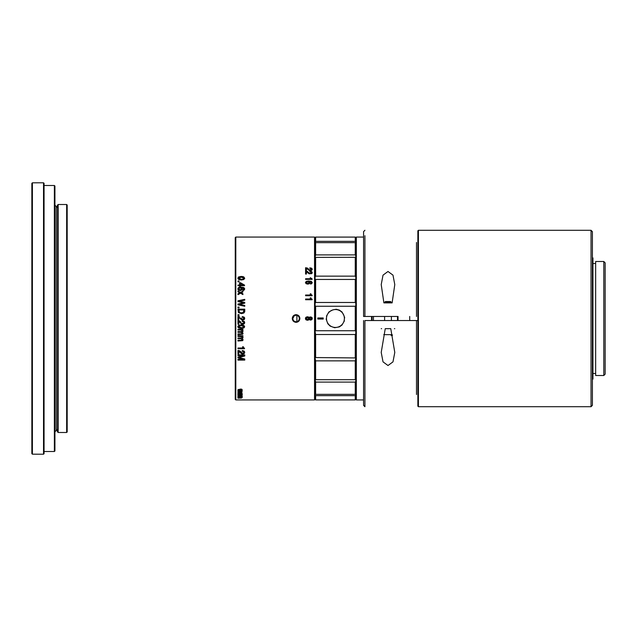 <?xml version="1.0" encoding="UTF-8"?>
<svg xmlns="http://www.w3.org/2000/svg" width="637" height="637" viewBox="0 0 637 637"><rect width="100%" height="100%" fill="white"/><g stroke="black" fill="none" stroke-linecap="round" stroke-linejoin="round"><path stroke-width="0.96" d="M57.609 205.042L57.609 431.958L58.15 432.499L58.15 204.501L57.609 205.042A275.829 275.829 0 0 0 56.279 208.028M66.646 204.501L67.188 205.042L67.188 431.958L66.646 432.499L66.646 204.501L58.15 204.501M309.096 281.514L311.238 282.111L310.474 284.038L311.533 283.791L312.281 282.653L311.342 281.403L308.571 280.965L306.254 281.379L305.442 282.573L306.102 283.704L307.782 284.126L309.263 283.72L309.845 282.645L309.096 281.514L309.845 282.764M299.884 318.5C299.653 316.175 298.387 314.901 296.086 314.678C293.8 314.885 292.534 316.167 292.279 318.5C292.526 320.833 293.792 322.107 296.086 322.322C298.347 322.131 299.621 320.857 299.884 318.5L299.342 318.5C299.143 320.475 298.06 321.566 296.086 321.757C298.06 321.566 299.151 320.475 299.342 318.5C299.143 316.517 298.06 315.434 296.086 315.243C294.127 315.426 293.036 316.509 292.829 318.5C293.02 320.483 294.103 321.566 296.086 321.757C294.103 321.566 293.02 320.475 292.829 318.5L294.214 315.833M307.472 316.732L305.999 317.234L305.442 318.508L305.999 319.806L307.472 320.3L309.096 319.432L310.514 320.132L311.796 319.686L312.281 318.508L311.796 317.345L310.514 316.908L309.096 317.608L307.472 316.732L305.68 317.608M314.543 237.068L314.543 399.932L235.801 399.932L235.801 237.068L314.543 237.068L315.084 237.617M237.967 320.085L238.795 320.085L237.967 320.085L237.967 316.478L239.727 316.86L237.967 316.478M238.795 320.085L238.795 317.25L241.439 319.774L244.146 319.623L244.672 318.373L244.067 317.083L242.243 316.613L242.243 317.33L243.445 317.624L243.844 318.389L242.681 319.384L240.905 318.006M305.585 299.748L312.138 299.748L312.138 299.207L311.23 298.809L310.936 297.845L310.243 297.845L310.243 299.056L305.585 299.056L305.585 299.748M305.585 295.711L312.138 295.711L312.138 295.178L311.23 294.788L310.936 293.832L310.243 293.832L310.243 295.027L305.585 295.027L305.585 295.711M305.585 279.372L312.138 279.372L312.138 278.879L310.243 277.66L310.243 278.743L305.585 278.743L305.585 279.372M311.676 271.561L312.281 272.62L311.756 273.655L309.049 273.783L306.413 271.688L306.413 274.037L305.585 274.037L305.585 271.059L307.337 271.378L309.51 273.281L311.135 273.225L311.453 272.628L309.861 271.76L309.861 271.171L311.676 271.561L312.281 272.771M306.413 268.503L306.413 270.606L305.585 270.606L305.585 267.731L307.337 268.034L309.51 269.865L311.135 269.809L311.453 269.236L309.861 268.4L309.861 267.835L311.676 268.209L312.281 269.395M306.413 270.606L306.413 268.336L309.049 270.351L310.307 270.614L311.756 270.231L312.281 269.228L311.676 268.209M238.708 276.904L237.824 278.218L238.708 276.904L241.248 276.426L238.453 277.063M238.692 279.516L237.824 278.218L238.692 279.516L241.359 280.001L243.78 279.524L244.672 278.218L243.804 276.912L241.248 276.426M239.034 281.021L239.034 281.825L237.967 281.825L237.967 281.021L239.034 281.021L237.967 281.021M244.528 285.065L240.42 282.732L244.528 285.065L244.528 285.71L240.324 285.71L240.324 286.491L239.584 286.491L239.584 285.71L237.967 285.71L237.967 285.065L239.584 285.065L239.584 282.732L240.42 282.732L239.584 282.732M239.584 285.065L237.967 285.065M240.961 287.072L238.636 287.542L237.824 288.872L238.493 290.13L240.173 290.591L241.646 290.138L242.235 288.951L241.479 287.685L243.629 288.362L242.864 290.488L243.923 290.225L244.672 288.959L243.732 287.566L240.961 287.072L244.178 287.876M237.967 291.842L239.854 292.821L237.967 293.784L237.967 294.668L240.555 293.251L242.92 294.581L242.92 293.721L241.2 292.821L242.92 291.937L242.92 291.061L240.507 292.399L237.967 291.005L237.967 291.842L239.854 292.821L237.967 293.784M244.759 302.416L239.369 301.205L244.759 300.154L244.759 299.358L237.967 300.791L237.967 301.564L243.477 302.79L237.967 304.04L237.967 304.812L244.759 306.254L244.759 305.442L239.313 304.414L244.759 303.188L244.759 302.416L239.369 301.205M237.967 307.05L237.967 307.854L239.034 307.854L239.034 307.05L237.967 307.05L239.034 307.05M244.759 309.168L237.967 309.168L244.759 309.168L244.759 311.413L243.875 313.014L241.455 313.635L238.389 312.552L237.967 309.168M237.967 314.702L237.967 315.506L239.034 315.506L239.034 314.702L237.967 314.702L239.034 314.702M243.804 325.348L241.248 324.862L238.708 325.34L237.824 326.654L238.692 327.944L241.359 328.437L243.78 327.959L244.672 326.654L243.804 325.348M242.92 330.014L242.92 329.305L237.967 329.305L237.967 330.014L240.778 330.014L242.307 331.001L241.423 331.598L237.967 331.598L237.967 332.307L240.762 332.307L242.307 333.231L241.24 333.892L237.967 333.892L237.967 334.6L242.665 334.258L243.071 333.35L242.339 332.188L243.071 331.16L242.339 330.014L242.92 330.014L242.339 330.014M241.423 338L242.307 337.403L241.901 336.726L237.967 336.416L240.778 336.416L242.307 337.403L241.423 338L237.967 338L237.967 338.709L240.762 338.709L242.307 339.632L241.24 340.293L237.967 340.293L237.967 341.002L242.665 340.66L243.071 339.752L242.339 338.589L243.071 337.562L242.339 336.416L242.92 336.416L242.339 336.416M237.967 336.416L237.967 335.707L242.92 335.707L242.92 336.416M242.625 348.009L237.967 348.009L242.625 348.009L242.625 346.767L243.326 346.767L243.621 347.762L243.326 346.767M244.528 348.168L243.621 347.762L244.528 348.726L237.967 348.726L237.967 348.009M242.243 351.29L243.445 351.584L242.243 351.29L242.243 350.573L244.067 351.043L244.608 351.823M238.795 354.045L237.967 354.045L238.795 354.045L238.795 351.202L241.439 353.734L242.697 354.061L244.146 353.583L244.672 352.333L244.6 352.866M237.967 354.045L237.967 350.438L239.727 350.82L242.681 353.336L241.893 353.129M243.477 351.608L243.517 353.065L242.681 353.336M244.759 360.104L244.759 358.997L238.955 357.5L244.759 356.003L244.759 354.897L237.967 354.897L237.967 355.669L243.485 355.669L237.967 357.118L237.967 357.89L243.501 359.332L237.967 359.332L237.967 360.104L244.759 360.104L237.967 360.104M237.967 389.637L242.164 389.462L240.953 389.024L237.967 389.637M241.638 390.497L241.638 391.15L242.164 391.15L242.164 390.346L239.846 390.21L240.197 390.688L239.305 391.022L238.413 390.696L239.098 390.163L237.88 390.688L239.361 391.229L241.638 390.377M241.479 391.723L240.706 391.636L241.869 391.572L241.925 392.273L238.971 391.707L241.925 392.273M241.726 391.938L237.967 391.397L237.967 392.4L238.971 391.707M241.479 392.631L240.706 392.782L241.869 392.711L241.925 393.371L238.971 392.599M241.479 392.854L240.985 393.308L237.967 392.551L237.967 393.491L238.501 393.491L238.501 392.758L241.925 393.371M242.259 394.072L240.069 393.634L237.88 394.072L240.141 394.502L242.259 394.072M240.595 394.717L237.88 395.044L241.949 395.298L241.949 394.781L240.595 394.717M242.259 395.927L241.694 395.927M241.702 396.493L237.88 396.732L241.694 396.97L242.259 396.732L241.702 396.493M242.259 397.456L237.88 397.456L242.259 397.456M241.582 398.045L237.967 398.181L241.582 398.045M242.243 321.51L243.445 321.796L242.243 321.51L242.243 320.793L244.067 321.263L244.608 322.059M238.795 324.265L237.967 324.265L238.795 324.265L238.795 321.422L241.439 323.946L242.697 324.273L244.146 323.803L244.672 322.553L244.6 323.078M237.967 324.265L237.967 320.65L239.727 321.04L241.033 322.362M242.681 323.556L241.893 323.349L243.517 323.278L243.844 322.561L243.517 323.278M243.445 321.796L243.844 322.561M294.867 315.474L296.086 315.243L296.086 314.678M297.328 315.49L298.379 316.191M299.095 317.25L299.334 318.285M296.898 321.653L296.898 315.347M305.442 318.564L305.497 319.002M305.68 319.432L307.472 320.3M305.505 318.022L305.442 318.5M309.686 317.067L309.096 317.608L308.435 316.931M312.074 317.688L310.514 316.908M312.281 318.5L312.226 318.054M310.514 320.132L312.074 319.344M308.443 320.093L309.096 319.432M307.464 317.457L306.62 317.736L308.316 317.752L308.316 319.28L307.472 319.583L308.634 318.5L307.464 317.457L306.27 318.5L307.472 319.583L306.27 318.508L306.62 319.304M306.62 317.736L306.27 318.5L306.62 317.736M309.463 318.5L310.426 317.624L311.453 318.5L310.434 319.408L311.182 319.169L311.182 317.871L309.709 317.879L309.717 319.161L310.434 319.408L309.463 318.508L309.717 319.161M308.634 318.508L308.316 317.752M311.453 318.508L311.182 317.871M315.084 399.375L315.084 237.625L315.626 237.091L315.626 241.343L315.084 242.1L315.626 241.343L355.255 241.343L355.255 237.091L355.796 237.625L356.338 237.068L356.338 399.932L355.796 399.383L355.796 394.9L355.255 395.657L315.626 395.657L315.626 399.909L315.084 399.375M315.084 305.601L315.626 306.254L315.626 330.746L315.084 331.399L315.626 334.521L315.626 357.548L315.084 357.93L315.626 360.861L315.626 379.628L315.084 379.708L315.626 382.096L315.626 394.343L315.084 394.104L315.084 394.9L315.626 395.657L315.084 394.9M355.796 237.625L355.796 303.308L355.255 302.479L315.626 302.479L315.084 303.308M315.626 306.254L355.255 306.254L355.796 305.601L355.796 331.399L355.255 330.746L315.626 330.746M355.255 302.479L355.255 279.452L315.626 279.452L315.084 279.07L315.084 277.055L315.626 276.139L355.255 276.139L355.255 257.372L355.796 257.292L315.626 257.372L315.626 276.139M315.084 257.292L315.626 257.372L315.084 257.292L315.626 254.904L355.255 254.904L355.255 242.657L355.796 242.896M315.626 254.904L315.626 242.657L315.084 242.896L315.626 241.343M315.626 382.096L355.255 382.096L355.796 381.205L355.796 394.104L355.255 394.343L315.626 394.343M315.626 360.861L355.255 360.861L355.255 379.628L355.796 379.708L315.084 379.708M315.626 334.521L355.255 334.521L355.796 333.692L355.796 357.93L315.626 357.548M355.255 360.861L355.796 357.93M355.255 330.746L355.255 306.254M323.222 317.959L317.799 317.959L323.222 317.959L323.222 319.041L317.799 319.041L323.222 319.041M317.799 317.959L317.799 319.041M355.796 303.308L355.796 305.601M355.796 331.399L355.796 333.692M355.796 381.205L355.796 359.945M355.796 394.104L355.796 394.9M355.796 399.375L355.255 399.909L355.255 395.657M355.255 399.909L315.626 399.909M355.796 277.055L355.255 276.139M355.255 279.452L355.796 279.07M355.796 255.795L355.255 254.904M355.796 242.1L355.255 241.343M315.626 242.657L355.255 242.657M355.255 237.091L315.626 237.091L315.084 237.625M605.15 318.5L605.15 374.142L603.796 375.504L603.796 261.496L605.15 262.858L605.15 318.5M603.796 261.496L595.651 261.496L595.651 375.504L603.796 375.504M592.394 379.572L592.936 379.031L592.936 257.969L592.394 257.428M591.032 230.283L592.394 231.645L592.394 405.355L591.032 406.717L418.405 406.717L418.405 230.283L591.032 230.283L591.032 406.717M418.405 406.717L417.864 406.175L417.864 230.825L418.405 230.283M417.864 241.956L417.864 243.175M409.718 316.462L409.718 320.538M373.441 316.462L373.441 320.538M372.08 316.462L372.08 320.538M371.538 320.538L371.538 316.462M356.338 399.932L363.576 399.932L363.576 405.355L364.929 406.717L364.929 320.538L417.864 320.538L391.397 320.53L391.397 316.462L397.504 316.462L397.504 320.538M397.504 316.462L363.576 316.462L363.576 231.645L363.576 237.068L356.338 237.068M398.045 320.538L398.045 316.462M363.576 316.462L364.929 316.462L364.929 235.714M377.144 316.462L384.613 316.47L384.613 320.538L364.929 320.538M388.005 328.676L390.768 328.684L394.789 352.428L392.981 361.864L388.013 365.519L383.028 361.872L381.221 352.428L385.242 328.684L388.005 328.676M384.613 302.352L385.425 301.532L390.585 301.532L391.397 302.352L384.613 302.352L384.613 302.886M383.888 302.886L392.121 302.886L394.789 284.572L392.981 275.128L387.997 271.481L383.028 275.136L381.221 284.572L383.888 302.886M416.502 316.462L416.502 242.498M416.502 394.502L416.502 320.538M363.576 320.538L363.576 405.355M394.789 328.676L394.383 328.676M381.627 328.676L381.221 328.676M391.142 335.468L392.432 335.468M235.801 399.932L235.252 399.383L235.252 237.617L235.801 237.068M315.626 279.452L315.626 302.479M355.255 394.343L355.255 382.096M355.255 357.548L355.255 334.521M333.884 309.678L336.248 309.279L339.354 310.108L341.989 311.955L343.861 315.434A8.958 8.958 -116.9 0 0 343.2 314.025A8.958 8.958 90 0 0 335.436 309.542A8.958 8.958 -90 0 0 333.884 309.678L332.379 310.084A8.958 8.958 -90 0 1 333.884 309.678M343.861 315.434L344.665 317.696L344.394 318.5A8.958 8.958 -72.3 0 0 344.259 316.947A8.958 8.958 90 0 0 343.861 315.434M344.394 318.5L344.259 320.053A8.958 8.958 -107.8 0 0 344.394 318.5M344.259 320.053L344.386 320.897L343.2 322.975A8.958 8.958 -63.1 0 0 343.861 321.566A8.958 8.958 90 0 0 344.259 320.053M343.2 322.975L341.989 325.045L339.354 326.892L334.632 327.721L330.133 326.08L327.856 323.811L327.02 321.566A8.958 8.958 63.1 0 0 327.681 322.975A8.958 8.958 -90 0 0 335.436 327.458A8.958 8.958 90 0 0 343.2 322.975M327.02 321.566L326.216 319.304L326.622 316.947A8.958 8.958 72.2 0 0 326.486 318.5A8.958 8.958 -90 0 0 327.02 321.566M326.622 316.947L326.494 316.103L327.681 314.025A8.958 8.958 116.9 0 0 327.02 315.434A8.958 8.958 -90 0 0 326.622 316.947M327.681 314.025L328.891 311.955L332.379 310.084A8.958 8.958 -90 0 0 327.681 314.025M241.63 318.954L243.517 319.105M238.795 317.25L241.439 319.774L242.697 320.1L244.425 319.288M244.6 317.855L244.672 318.436M244.672 318.524L244.584 318.954M244.409 317.449L242.243 316.613M243.445 317.624L243.844 318.389M238.19 327.561L241.359 328.437L244.29 327.585M237.888 326.24L237.896 327.084M240.563 327.689L241.797 327.705M239.44 327.49L240.229 327.657M240.197 325.634L239.066 325.969M238.756 326.271L241.248 325.579L243.844 326.646L243.191 327.442L243.844 326.646L243.191 327.442L241.343 327.721L238.66 326.646M242.004 325.611L241.248 325.579M243.071 333.35L242.665 334.258L243.071 333.35M237.967 334.6L242.665 334.258M240.762 332.307L241.925 332.578L242.251 333.501M241.901 330.324L242.307 331.001L240.778 330.014L237.967 330.014M243.071 339.752L242.665 340.66L243.071 339.752M237.967 341.002L242.665 340.66M241.925 338.98L242.307 339.632L240.762 338.709L237.967 338.709M238.795 351.202L241.439 353.734L242.697 354.061L244.481 353.153M243.445 351.584L243.517 353.065M238.955 357.5L244.759 356.003M242.832 358.504L240.897 358.002M237.967 357.89L243.501 359.332M243.485 355.669L237.967 355.669M241.781 389.406L240.953 389.406M240.197 390.688L239.815 390.155M242.164 390.911L241.638 390.911M240.73 390.489L239.361 390.991L237.88 390.449M238.413 390.696L239.098 390.139M238.501 392.153L237.967 392.153M238.501 393.236L237.967 393.236M241.726 393.053L241.479 392.607M242.259 393.825L241.694 394.383M238.429 394.383L237.88 393.825M238.445 393.754L241.726 394.072L238.413 394.072M242.259 394.789L241.128 395.139M240.213 395.243L239.799 395.386M239.178 395.171L237.88 394.789M241.726 395.044L240.452 395.044L241.726 395.044L241.55 394.645M240.611 394.645L240.452 395.044M238.636 394.614L238.413 395.044L239.918 395.044L238.413 395.044M239.918 395.044L239.719 394.614M238.429 395.927L237.88 395.927M238.413 395.665L241.726 395.927L238.413 395.927M242.259 396.732L241.694 396.708M238.429 396.708L237.88 396.732M241.312 396.875L238.413 396.732L241.312 396.875M242.259 397.193L241.694 397.4M238.429 397.4L237.88 397.193M241.726 397.456L238.413 397.456L241.726 397.241M241.399 397.918L240.953 397.918M238.795 321.422L241.439 323.946L242.697 324.273L244.473 323.389M305.585 299.119L310.243 299.056M310.243 297.917L310.936 297.917L311.23 298.872L312.138 299.271M305.585 295.106L310.243 295.027M310.243 293.92L310.936 293.92L311.23 294.867L312.138 295.257M305.442 282.693L306.254 281.506L308.571 281.092L311.342 281.53L312.281 282.772M311.453 282.581L310.474 283.505M306.27 282.541L307.679 283.592L309.017 282.557L308.642 283.218L306.668 283.218L306.668 281.865L308.634 281.865L309.017 282.557M305.585 278.879L310.243 278.743M310.243 277.796L312.138 279.014M309.861 271.33L311.676 271.712M305.585 271.219L307.337 271.529L309.51 273.432L311.135 273.377L311.453 272.779M309.861 268.01L311.676 268.376M305.585 267.898L307.337 268.201L309.51 270.024L311.135 269.977L311.453 269.236M242.323 276.49L243.804 276.912L244.672 278.218M244.672 278.281L244.592 278.695M241.869 279.269L243.191 279.006L243.844 278.218L243.191 279.006L243.844 278.218L243.445 277.541M239.536 279.086L240.045 279.197M240.388 277.183L239.87 277.254M243.095 277.374L241.248 277.143L243.844 278.218M241.343 279.285L238.66 278.218L241.248 277.143M240.324 285.065L243.262 285.065L240.324 283.409L240.324 285.065L243.262 285.065M239.831 287.152L238.182 287.892M244.481 289.7L244.6 288.505M242.864 290.488L243.923 290.225M241.853 287.996L243.629 288.362L243.844 288.887L242.88 289.771M242.171 289.421L242.148 288.473M237.824 288.872L237.904 289.373M241.025 288.083L241.407 288.856L241.025 288.083L239.058 288.075L239.05 289.588L241.025 289.588L241.407 288.856L241.025 289.588L239.05 289.588L239.058 288.075L241.025 288.083L240.053 287.797M242.92 291.061L240.507 292.399L237.967 291.005M242.92 293.721L241.2 292.821M241.343 293.689L242.132 294.135M244.759 305.442L239.313 304.414M240.229 305.29L242.49 305.768M243.477 302.79L237.967 304.04M239.799 301.97L241.638 302.384M244.759 299.358L237.967 300.791M244.672 311.995L244.759 311.421M243.891 311.023L243.262 312.441L243.891 309.932L238.835 309.932L239.512 312.464L238.835 311.047M240.491 312.799L242.275 312.799M243.262 312.441L241.407 312.863L239.512 312.464M315.084 326.638L315.084 392.328M315.084 244.672L315.084 318.5M31.85 453.648L31.85 183.352L32.391 182.811L43.523 182.787L43.523 454.213L32.391 454.189L31.85 453.648L32.391 454.189L32.391 187.7M31.85 187.159L31.85 212.933M31.85 424.186L31.85 449.841M32.391 182.811L32.391 318.5M43.523 182.787L44.064 183.329L44.064 453.671L43.523 454.213M54.376 185.494L54.925 186.044L54.925 450.956L54.376 451.506L54.376 185.494L44.064 185.494M54.925 205.178L56.279 206.531L56.279 430.469L54.925 431.822M57.609 431.958A275.829 275.829 0 0 1 56.279 428.972L56.279 318.5M292.829 318.5L292.279 318.5M296.086 322.322L296.086 321.757M383.761 334.648L392.249 334.648M66.646 432.499L58.15 432.499M315.084 399.383L314.543 399.932M595.651 263.535L592.936 263.535M595.651 373.465L592.936 373.465M391.397 302.352L391.397 302.886M363.576 231.645L364.929 230.283M54.376 451.506L44.064 451.506"/></g></svg>
